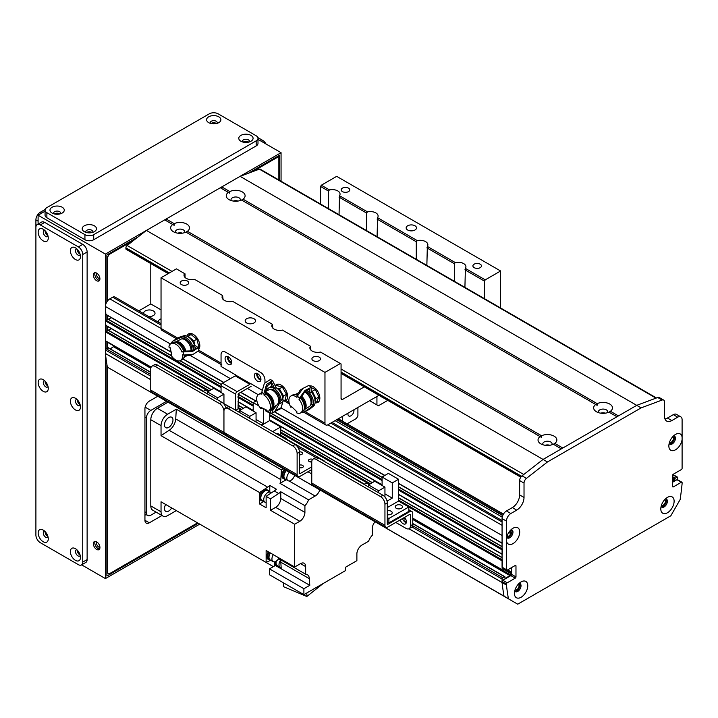 <?xml version="1.0" encoding="UTF-8"?>
<svg xmlns="http://www.w3.org/2000/svg" width="718" height="718" viewBox="0 0 718 718"><rect width="100%" height="100%" fill="white"/><g stroke="black" fill="none" stroke-linecap="round" stroke-linejoin="round"><path stroke-width="1.08" d="M335.082 420.64L502.232 517.139M108.346 347.97L106.156 348.733A1.032 0.601 120 0 0 105.42 349.998L105.429 353.534A289.785 167.312 120 0 0 107.368 367.14L514.806 602.492M114.207 346.13L110.285 348.885M111.039 328.53A4.452 2.567 -60 0 1 107.942 329.966L105.42 331.833L105.42 340.709A1.032 0.601 120 0 0 105.636 341.176L151.031 367.392M111.039 317.536A4.452 2.567 -60 0 1 107.942 318.98L105.42 320.847L105.86 325.326M161.038 323.674L114.808 296.983A4.137 2.387 120 0 0 112.744 297.189L109.818 298.876A6.211 3.581 120 0 0 105.42 306.478L105.86 314.34M517.965 584.596L519.051 585.224A3.357 1.939 -60 0 1 517.795 588.841A3.357 1.939 -60 0 1 515.03 589.936A3.357 1.939 -60 0 1 515.021 589.936M519.922 584.335L519.051 585.224M677.711 480.136L677.711 477.605A1.032 0.601 120 0 0 676.975 477.174L675.225 478.188L674.346 481.231L672.587 482.245L676.975 479.714A1.032 0.601 -60 0 1 677.496 479.66L681.885 482.2A1.032 0.601 120 0 0 681.364 482.245L673.322 486.894A1.032 0.601 -60 0 1 672.587 486.472L672.587 475.487A1.032 0.601 -60 0 1 673.322 474.221L681.364 469.572A1.032 0.601 120 0 0 682.1 468.307L682.1 439.443A9.415 5.439 -60 0 1 675.019 450.06A9.415 5.439 -60 0 1 668.853 445.95A9.415 5.439 -60 0 1 675.512 434.417A9.415 5.439 -60 0 1 682.1 437.172L682.1 439.443M504.996 578.493L504.871 576.689L502.806 577.739A1.032 0.601 120 0 0 502.07 579.004L502.07 581.535A1.032 0.601 -60 0 1 502.806 580.27L510.857 575.621A1.032 0.601 120 0 0 511.584 574.355L511.584 567.597L510.857 575.118L504.996 578.493L505.436 578.753M504.126 596.326L517.732 604.188L670.827 515.793L680.152 499.522A289.785 167.312 120 0 0 682.1 483.672L682.1 482.667A1.032 0.601 120 0 0 681.885 482.2M511.763 532.846L510.713 533.555A3.357 1.939 -60 0 1 506.98 536.274A3.357 1.939 -60 0 1 506.971 536.274M508.793 532.442L510.713 533.555M510.327 530.458A3.357 1.939 -60 0 1 510.336 530.467A3.357 1.939 -60 0 1 510.713 530.817L511.763 530.315M510.713 530.817L510.247 530.548M672.793 436.661A3.357 1.939 -60 0 1 672.802 436.67A3.357 1.939 -60 0 1 672.802 440.538A3.357 1.939 -60 0 1 669.445 442.476A3.357 1.939 -60 0 1 669.436 442.476M664.742 499.62A3.357 1.939 -60 0 1 664.751 499.62A3.357 1.939 -60 0 1 664.751 503.498A3.357 1.939 -60 0 1 661.395 505.436A3.357 1.939 -60 0 1 661.386 505.427M281.088 407.905L502.07 535.484L502.196 543.373M502.51 549.09L502.196 554.359M502.51 560.076L502.07 569.706A1.032 0.601 120 0 0 502.806 570.128L504.682 569.033M143.681 313.649A5.69 3.285 180 0 1 143.636 313.245A5.69 3.285 180 0 1 147.154 310.203A5.69 3.285 180 0 1 153.356 310.921A5.69 3.285 180 0 1 155.025 313.245A5.69 3.285 180 0 1 148.626 316.503M158.319 322.104A5.69 3.285 180 0 1 158.274 321.691A5.69 3.285 180 0 1 161.038 318.873M161.038 309.862L150.798 303.947L150.798 263.569M138.834 310.849L150.798 303.947M669.158 443.482A4.658 2.692 120 0 0 669.822 444.2A4.658 2.692 120 0 0 674.48 441.507A4.658 2.692 120 0 0 674.48 436.131A4.658 2.692 120 0 0 673.529 435.916M669.364 443.805A4.658 2.692 120 0 0 673.448 440.915A4.658 2.692 120 0 0 673.906 435.934M514.743 590.941A4.658 2.692 120 0 0 515.407 591.659A4.658 2.692 120 0 0 520.065 588.966A4.658 2.692 120 0 0 520.065 583.59A4.658 2.692 120 0 0 519.114 583.375M514.438 593.409A9.415 5.439 -60 0 1 521.097 581.876A9.415 5.439 -60 0 1 527.757 585.717A9.415 5.439 -60 0 1 521.097 597.259A9.415 5.439 -60 0 1 514.438 593.409M514.95 591.264A4.658 2.692 120 0 0 519.033 588.374A4.658 2.692 120 0 0 519.491 583.393M661.107 506.441A4.658 2.692 120 0 0 661.772 507.15A4.658 2.692 120 0 0 666.43 504.467A4.658 2.692 120 0 0 666.43 499.091A4.658 2.692 120 0 0 665.478 498.875M660.802 508.909A9.415 5.439 -60 0 1 667.462 497.377A9.415 5.439 -60 0 1 674.121 501.218A9.415 5.439 -60 0 1 667.462 512.751A9.415 5.439 -60 0 1 660.802 508.909M661.314 506.755A4.658 2.692 120 0 0 665.398 503.874A4.658 2.692 120 0 0 665.855 498.893M506.693 537.279A4.658 2.692 120 0 0 507.357 537.997A4.658 2.692 120 0 0 512.015 535.305A4.658 2.692 120 0 0 512.015 529.929A4.658 2.692 120 0 0 511.063 529.713M506.387 539.667L506.459 538.572A9.415 5.439 -60 0 1 513.047 528.215A9.415 5.439 -60 0 1 519.697 531.688A9.415 5.439 -60 0 1 513.702 543.176A9.415 5.439 -60 0 1 506.459 540.842L506.387 539.667M506.899 537.602A4.658 2.692 120 0 0 510.983 534.713A4.658 2.692 120 0 0 511.44 529.731M682.1 437.172L682.1 419.716A6.211 3.581 120 0 0 680.817 416.871A6.211 3.581 120 0 0 677.711 417.176L671.851 420.56A10.348 5.977 -60 0 1 666.681 421.071A10.348 5.977 -60 0 1 664.536 416.332L664.536 401.972A4.137 2.387 120 0 0 663.683 400.07A4.137 2.387 120 0 0 662.122 400.034L641.12 407.887L547.448 461.97L526.447 478.368A4.137 2.387 120 0 0 524.023 483.088L524.023 497.457A10.348 5.977 -60 0 1 516.709 510.13L510.857 513.514A6.211 3.581 120 0 0 506.459 521.115L506.459 538.572M506.459 540.842L506.459 569.706A1.032 0.601 120 0 0 506.675 570.182L502.286 567.651A1.032 0.601 -60 0 1 502.07 567.175L502.07 518.584A6.211 3.581 -60 0 1 506.459 510.974L512.32 507.599A10.348 5.977 120 0 0 519.635 494.926L519.635 480.557A4.137 2.387 -60 0 1 522.058 475.828L543.05 459.43L636.731 405.347L657.724 397.503A4.137 2.387 -60 0 1 659.286 397.539L663.683 400.07M506.675 570.182A1.032 0.601 120 0 0 507.195 570.128L515.246 565.479A1.032 0.601 -60 0 1 515.973 565.91L515.973 576.895A1.032 0.601 -60 0 1 515.246 578.161L507.195 582.81A1.032 0.601 120 0 0 506.459 584.075L506.459 585.071A289.785 167.312 120 0 0 508.407 598.677L508.515 598.866M664.976 418.962A10.348 5.977 120 0 0 667.462 418.029L673.322 414.645A6.211 3.581 -60 0 1 676.419 414.34L680.817 416.871M221.054 188.179L221.781 186.913L240.081 176.35L641.12 407.887M168.2 273.621L126.126 249.326A1.032 0.601 -60 0 1 125.91 248.859L125.91 247.845A2.073 1.194 -60 0 1 127.122 245.484L146.409 230.424L547.448 461.97M508.407 598.677L504.018 596.137A289.785 167.312 -60 0 1 502.07 582.54L506.459 585.071M301.775 467.777A2.549 1.472 0 0 0 299.783 467.777M299.469 465.165A2.549 1.472 180 0 1 302.036 465.147A2.549 1.472 180 0 1 303.328 466.422A2.549 1.472 180 0 1 302.036 467.705A2.549 1.472 180 0 1 299.469 467.678M311.765 461.809A2.549 1.472 0 0 0 310.032 461.862M311.765 461.916A2.549 1.472 180 0 1 309.234 461.548A2.549 1.472 180 0 1 308.48 460.507A2.549 1.472 180 0 1 309.952 459.179A2.549 1.472 180 0 1 312.662 459.385M301.048 454.682A2.549 1.472 0 0 0 299.469 454.602M299.46 451.9A2.549 1.472 180 0 1 302.592 453.327A2.549 1.472 180 0 1 299.469 454.754M307.959 471.744L311.765 473.943M150.762 390.116L223.944 432.371L223.944 411.243L223.944 432.371A4.137 2.387 120 0 0 224.797 434.264L151.615 392.01A4.137 2.387 120 0 1 150.762 390.116L150.762 368.989A6.211 3.581 60 0 1 152.045 366.153A6.211 3.581 60 0 1 155.151 366.458L219.555 403.642A6.211 3.581 60 0 1 223.944 411.243A6.211 3.581 60 0 1 225.228 408.398A6.211 3.581 60 0 1 228.333 408.713L292.738 445.887A6.211 3.581 60 0 1 297.126 453.498L297.126 474.625A4.137 2.387 120 0 0 297.979 476.519A4.137 2.387 120 0 0 300.052 476.312L311.765 469.554M228.333 408.713L230.675 407.357A6.211 3.581 -120 0 0 227.57 407.052L225.228 408.398M230.675 407.357L295.071 444.541L292.738 445.887M311.765 466.844L300.052 473.611A0.826 0.476 -60 0 1 299.469 473.27L299.469 452.143A6.211 3.581 -120 0 0 295.071 444.541M324.742 461.665A4.344 2.513 120 0 0 324.033 460.803A4.344 2.513 120 0 0 322.929 460.624M341.068 369.007L523.772 474.49L543.05 459.43L561.35 448.867L553.336 444.236A9.415 5.439 180 0 1 540.789 443.841A9.415 5.439 180 0 1 540.098 436.598L541.516 437.415L541.56 435.754A9.415 5.439 180 0 1 554.108 436.149A9.415 5.439 180 0 1 554.799 443.392L562.813 448.023L616.968 416.754L608.954 412.132A9.415 5.439 180 0 1 596.407 411.728A9.415 5.439 180 0 1 595.716 404.485L597.134 405.311L597.179 403.642A9.415 5.439 180 0 1 609.726 404.037A9.415 5.439 180 0 1 610.417 411.279L608.99 412.15M607.437 412.697A4.658 2.692 0 0 0 607.724 411.773A4.658 2.692 0 0 0 603.066 409.08A4.658 2.692 0 0 0 598.408 411.773A4.658 2.692 0 0 0 598.695 412.697M605.373 413.155A4.658 2.692 0 0 0 600.751 413.155M595.716 404.485L241.571 200.026A9.415 5.439 180 0 1 229.024 199.631A9.415 5.439 180 0 1 228.333 192.379L229.76 193.205L229.796 191.535A9.415 5.439 180 0 1 242.343 191.939A9.415 5.439 180 0 1 243.043 199.182L241.616 200.053M240.054 200.6A4.658 2.692 0 0 0 240.342 199.667A4.658 2.692 0 0 0 235.684 196.983A4.658 2.692 0 0 0 231.034 199.667A4.658 2.692 0 0 0 231.322 200.6M237.999 201.049A4.658 2.692 0 0 0 233.377 201.049M540.098 436.598L185.953 232.138A9.415 5.439 180 0 1 173.406 231.734A9.415 5.439 180 0 1 172.715 224.492L174.142 225.317L174.178 223.648A9.415 5.439 180 0 1 186.725 224.052A9.415 5.439 180 0 1 187.416 231.295L185.998 232.156M184.436 232.713A4.658 2.692 0 0 0 184.723 231.779A4.658 2.692 0 0 0 180.065 229.087A4.658 2.692 0 0 0 175.416 231.779A4.658 2.692 0 0 0 175.695 232.713M182.381 233.162A4.658 2.692 0 0 0 177.759 233.162M554.799 443.392L553.372 444.262M551.819 444.81A4.658 2.692 0 0 0 552.106 443.886A4.658 2.692 0 0 0 547.448 441.193A4.658 2.692 0 0 0 542.79 443.886A4.658 2.692 0 0 0 543.077 444.81M549.755 445.268A4.658 2.692 0 0 0 545.133 445.268M610.417 411.279L618.431 415.91L636.731 405.347L656.01 398.14L259.36 169.143A2.073 1.194 -60 0 1 260.14 169.161L656.467 397.969M221.781 186.913L229.796 191.535M243.043 199.182L597.179 403.642M165.436 220.291L166.163 219.017L220.318 187.757L228.333 192.379M187.416 231.295L541.56 435.754M146.409 230.424L164.7 219.87L172.715 224.492M240.081 176.35L259.36 169.143M166.163 219.017L174.178 223.648M221.907 364.995A4.137 2.387 -60 0 1 221.054 363.102L221.054 354.647A6.211 3.581 60 0 1 222.338 351.802A6.211 3.581 60 0 1 225.443 352.116L260.571 372.391A6.211 3.581 60 0 1 264.96 380.001L264.96 382.407L264.96 380.001A6.211 3.581 -120 0 0 260.571 372.391L225.443 352.116A6.211 3.581 -120 0 0 222.338 351.802A6.211 3.581 -120 0 0 221.054 354.647L221.054 366.476L235.684 374.931L235.253 375.855L222.517 383.206A2.073 1.194 120 0 0 221.054 385.745L221.054 392.504M227.525 356.397A4.658 2.692 -120 0 0 230.711 363.012A4.658 2.692 -120 0 0 231.555 363.371M256.802 373.297A4.658 2.692 -120 0 0 259.988 379.912A4.658 2.692 -120 0 0 260.822 380.271M228.369 364.367A4.658 2.692 60 0 1 225.326 360.265A4.658 2.692 60 0 1 226.044 356.532A4.658 2.692 60 0 1 230.702 359.215A4.658 2.692 60 0 1 230.702 364.6A4.658 2.692 60 0 1 228.369 364.367M257.645 381.267A4.658 2.692 60 0 1 254.603 377.165A4.658 2.692 60 0 1 255.312 373.432A4.658 2.692 60 0 1 259.97 376.115A4.658 2.692 60 0 1 259.97 381.5A4.658 2.692 60 0 1 257.645 381.267M235.684 410.247L235.684 394.191A2.073 1.194 -60 0 1 237.155 391.66L249.882 384.309L250.322 383.376L261.98 390.107M251.201 386.248L238.466 393.608L238.026 409.072L235.836 410.337M265.489 391.525L266.674 390.843M223.944 403.642L229.554 406.873M188.098 336.239L191.06 334.534L196.876 339.165L193.914 340.879L188.098 336.239L187.676 336.554M196.876 339.165L198.814 346.74L198.069 347.171M194.865 345.502L193.914 340.879M198.814 346.74L198.141 347.279M191.356 339.12A7.288 4.209 60 0 1 194.497 344.066M189.444 337.774A7.288 4.209 60 0 1 190.252 338.241M187.362 355.392L188.304 355.051M194.381 345.053A10.285 5.941 -120 0 0 185.621 335.782L183.862 336.796A10.285 5.941 60 0 1 193.393 350.438M191.859 354.557A10.285 5.941 60 0 1 191.266 354.988A10.285 5.941 60 0 1 188.385 355.365M183.153 352.233L183.835 355.033L182.525 354.773A9.729 5.618 60 0 1 180.595 360.508A9.729 5.618 60 0 1 170.794 354.764L171.871 354.979L169.995 347.27L168.918 347.054A9.729 5.618 60 0 1 170.866 343.653A9.729 5.618 60 0 1 181.842 351.973L192.559 351.443L198.294 347.665L194.345 345.044L192.873 345.896L193.555 348.697L195.502 349.531M181.25 339.04L184.23 338.322L183.862 336.796L181.726 337.182L184.221 335.638A10.348 5.977 -120 0 1 185.603 335.719L183.862 336.796M191.006 351.003A8.607 4.972 -120 0 0 187.99 342.423A8.607 4.972 -120 0 0 181.349 339.013A8.589 4.963 -120 0 0 181.313 339.022M176.206 341.687L181.053 339.111A8.607 4.972 -120 0 1 181.349 339.013L182.668 338.654A8.257 4.766 60 0 1 189.31 342.28A8.257 4.766 60 0 1 191.823 350.842M169.924 344.505L169.96 345.062L169.924 344.505M170.821 343.689L172.508 341.283L178.432 337.586A4.658 2.684 60 0 1 178.773 337.424L173.056 340.987L181.726 337.182M178.773 337.424L184.221 335.638M181.842 351.973L183.252 351.156L191.562 350.896L196.301 348.158L192.873 345.896M183.835 355.033L193.241 354.252L198.985 350.465L198.294 347.665M170.794 354.764L171.656 354.118M170.866 343.653L172.625 342.639A9.729 5.618 60 0 1 183.7 351.255M184.364 355.087A9.729 5.618 60 0 1 182.354 359.494L180.595 360.508M174.268 342.19A9.316 5.376 60 0 1 184.858 351.407M185.19 355.132A9.316 5.376 60 0 1 183.566 358.3M175.605 341.894A8.903 5.143 60 0 1 185.935 351.461M185.899 355.15A8.903 5.143 60 0 1 184.49 357.286M275.766 386.078L276.627 385.575L282.327 387.074L286.536 394.308L285.028 400.043L282.928 401.254M282.327 387.074L279.374 388.779L276.852 388.294M286.536 394.308L283.574 396.013L279.374 388.779M282.757 398.454L283.574 396.013M277.265 388.474A7.288 4.209 60 0 1 280.864 391.831M281.662 393.204A7.288 4.209 60 0 1 282.802 398.068M280.262 408.901L272.122 412.859L273.002 409.79L278.602 402.843L279.993 399.666L281.187 400.24L282.946 399.226A10.285 5.941 -120 0 0 276.134 387.639M273.513 412.491L275.138 410.911L281.151 407.707A4.658 2.684 60 0 1 280.271 408.901M266.836 390.879A10.285 5.941 60 0 1 268.801 387.882A10.285 5.941 60 0 1 276.43 390.332A10.285 5.941 60 0 1 281.187 400.24L275.138 410.911M272.221 386.392A10.285 5.941 -120 0 0 270.551 386.867L268.801 387.882M270.48 382.308L272.481 387.487L274.662 388.528L276.143 387.675L272.517 380.612L270.327 379.571L264.35 383.385L261.747 392.45L263.937 393.491L266.54 384.426L272.517 380.612M278.602 402.843A8.607 4.972 -120 0 0 276.277 393.742A8.607 4.972 -120 0 0 269.169 389.712L270.489 389.362A8.257 4.766 60 0 1 276.654 392.387A8.257 4.766 60 0 1 279.778 400.348M281.187 400.24L282.946 399.226M279.571 403.848L282.739 402.134A10.348 5.977 -120 0 0 282.991 399.244M266.306 410.956L265.525 410.427A9.235 5.331 -120 0 0 270.48 412.787L271.26 413.317L270.48 412.787L270.354 411.019A16.559 9.558 -120 0 1 269.268 410.714M265.463 409.547L265.525 410.427M270.857 409.664A15.527 8.966 -120 0 0 271.018 409.7A907.139 567.31 -64.5 0 1 270.354 411.019M271.314 409.116A15.527 8.966 -120 0 0 271.826 409.233L271.907 410.418L273.002 409.79M271.826 409.233L271.018 409.7M272.122 412.859L271.26 413.317M282.739 402.134L281.151 407.707M263.937 393.491L264.053 395.151L265.463 394.335L267.204 385.898L271.601 382.452L274.662 388.528M269.169 389.712A8.607 4.972 -120 0 0 268.55 389.964L265.481 391.597M262.51 408.138L261.083 408.775A9.729 5.618 60 0 1 258.686 394.361A9.729 5.618 60 0 1 261.864 394.11L261.747 392.45M261.083 408.775L260.984 407.411L266.997 410.274L267.096 411.638A9.729 5.618 60 0 0 268.415 411.208A9.729 5.618 60 0 0 269.995 403.74A9.729 5.618 60 0 0 264.053 395.151M258.686 394.361L260.446 393.347A9.729 5.618 60 0 1 261.783 392.917M265.418 393.895A9.729 5.618 60 0 1 271.682 402.475A9.729 5.618 60 0 1 270.174 410.193L268.415 411.208M265.391 392.961A9.316 5.376 60 0 1 272.248 400.761A9.316 5.376 60 0 1 271.386 409M265.418 392.333A8.903 5.143 60 0 1 272.849 399.325A8.903 5.143 60 0 1 272.31 407.986M271.871 409.924A11.129 6.426 -120 0 0 271.942 409.933L271.844 408.596M271.942 409.933L274.806 407.088M311.28 387.612L315.301 389.506L318.891 397L316.62 401.999L315.085 402.888M315.301 389.506L312.339 391.211L311.477 390.942M318.891 397L315.929 398.714L312.339 391.211M314.807 400.85L315.929 398.714M311.37 391.507A7.288 4.209 60 0 1 313.586 394.37M314.269 395.797A7.288 4.209 60 0 1 315.005 399.755M304.988 409.269L309.575 406.406A8.607 4.972 -120 0 0 309.88 406.146A8.589 4.963 -120 0 0 309.889 406.155M300.519 412.859L303.804 412.32L309.772 409.134A4.658 2.684 60 0 1 309.521 409.296A4.658 2.684 60 0 1 309.252 409.404M309.521 409.296L303.391 412.572L310.356 407.806L313.012 405.194L311.881 404.081L309.754 406.262M296.22 394.074L299.72 392.199L299.271 391.759A10.285 5.941 60 0 1 301.004 389.569A10.285 5.941 60 0 1 302.215 389.138M306.308 390.17A10.285 5.941 60 0 1 313.012 405.194L314.771 404.18A10.285 5.941 -120 0 0 311.271 391.974L309.79 392.854L307.717 390.825L308.004 388.905M302.781 388.537A10.285 5.941 -120 0 0 302.754 388.555L301.004 389.569M305.186 391.274A8.257 4.766 60 0 1 311.118 397.817A8.257 4.766 60 0 1 310.849 405.176L309.88 406.146A8.607 4.972 -120 0 0 310.311 398.867A8.607 4.972 -120 0 0 304.603 391.92M313.012 405.194L314.771 404.18M299.271 391.759L298.634 392.782M310.356 407.806L313.515 406.119A10.348 5.977 -120 0 0 314.816 404.225M313.515 406.119L309.772 409.134M291.858 406.837L290.871 407.268A9.729 5.618 60 0 1 290.889 396.049A9.729 5.618 60 0 1 296.938 397.332L297.387 396.094L299.469 398.122L299.011 399.361L300.42 398.553L304.908 391.57L309.655 388.86L309.79 392.854M299.469 398.122L304.962 390.457L311.091 387.388L311.271 392.001M297.387 396.094L302.888 388.429L309.018 385.36L311.091 387.388M290.871 407.268L291.248 406.244L296.947 411.818L296.57 412.832A9.729 5.618 60 0 0 300.618 412.895A9.729 5.618 60 0 0 299.011 399.361M290.889 396.049L292.639 395.035A9.729 5.618 60 0 1 297.629 395.591M300.573 398.113A9.729 5.618 60 0 1 302.368 411.881L300.618 412.895M294.281 394.586A9.316 5.376 60 0 1 298.024 394.837M301.039 397.045A9.316 5.376 60 0 1 303.579 410.687M295.619 394.281A8.903 5.143 60 0 1 298.401 394.2M301.551 396.094A8.903 5.143 60 0 1 304.513 409.682M364.331 386.849L342.531 399.432A2.073 1.194 -60 0 1 341.499 399.54A2.073 1.194 -60 0 1 341.068 398.589L341.068 363.945L340.341 363.523L324.967 372.391L324.967 423.099A4.137 2.387 120 0 0 325.828 424.993A4.137 2.387 120 0 0 327.902 424.787L378.96 395.304M318.882 401.568A9.316 5.376 60 0 1 316.97 401.371M309.602 385.925A9.316 5.376 60 0 1 318.352 392.477A9.316 5.376 60 0 1 317.921 402.43A9.316 5.376 60 0 1 315.283 402.771M276.933 385.629A9.316 5.376 60 0 1 277.633 384.202M286.688 399.881A9.316 5.376 60 0 1 285.127 399.782M275.55 385.324A9.316 5.376 60 0 1 276.403 384.606A9.316 5.376 60 0 1 285.584 389.757A9.316 5.376 60 0 1 285.97 400.581L283.843 400.725L289.435 403.983M188.933 335.764A9.316 5.376 60 0 1 189.812 333.502M186.922 336.195A9.316 5.376 60 0 1 188.583 333.906A9.316 5.376 60 0 1 197.423 338.51A9.316 5.376 60 0 1 198.715 349.37M265.705 390.269A4.137 2.387 120 0 0 265.822 390.341L266.791 390.906M176.511 338.788L161.9 330.343A4.137 2.387 -60 0 1 161.038 328.449L161.038 277.749L324.967 372.391M500.608 307.995L500.608 270.991L336.679 176.35L321.314 185.217L329.454 189.92A7.763 4.479 180 0 1 340.054 194.093A7.763 4.479 180 0 1 339.515 195.727L339.04 214.709M228.539 356.864A3.357 1.939 -120 0 0 229.033 360.176A3.357 1.939 -120 0 0 231.663 362.267M257.807 373.764A3.357 1.939 -120 0 0 258.309 377.076A3.357 1.939 -120 0 0 260.93 379.167M161.038 277.749L176.413 268.873L185.029 273.854L185.029 277.426M320.578 204.056L320.578 186.483L321.314 185.217M407.662 230.002A5.179 2.989 180 0 1 406.155 227.893A5.179 2.989 180 0 1 411.324 224.905A5.179 2.989 180 0 1 416.503 227.893A5.179 2.989 180 0 1 413.308 230.657A5.179 2.989 180 0 1 407.662 230.002M246.669 322.956A5.179 2.989 180 0 1 245.152 320.847A5.179 2.989 180 0 1 250.322 317.859A5.179 2.989 180 0 1 255.5 320.847A5.179 2.989 180 0 1 252.305 323.603A5.179 2.989 180 0 1 246.669 322.956M474.167 267.661A4.281 2.468 180 0 1 472.911 265.92A4.281 2.468 180 0 1 477.192 263.452A4.281 2.468 180 0 1 481.464 265.92A4.281 2.468 180 0 1 478.825 268.2A4.281 2.468 180 0 1 474.167 267.661M181.439 284.57A4.281 2.468 180 0 1 180.182 282.82A4.281 2.468 180 0 1 184.463 280.352A4.281 2.468 180 0 1 188.735 282.82A4.281 2.468 180 0 1 186.097 285.1A4.281 2.468 180 0 1 181.439 284.57M313.165 360.615A4.281 2.468 180 0 1 311.908 358.874A4.281 2.468 180 0 1 316.189 356.406A4.281 2.468 180 0 1 320.47 358.874A4.281 2.468 180 0 1 317.823 361.154A4.281 2.468 180 0 1 313.165 360.615M342.432 191.616A4.281 2.468 180 0 1 341.185 189.866A4.281 2.468 180 0 1 345.466 187.398A4.281 2.468 180 0 1 349.738 189.866A4.281 2.468 180 0 1 347.099 192.146A4.281 2.468 180 0 1 342.432 191.616M454.332 281.276L454.332 263.712L455.329 262.591A7.763 4.479 180 0 1 465.928 266.764A7.763 4.479 180 0 1 465.39 268.397L464.914 287.379M340.341 363.523L320.488 352.062A7.763 4.479 180 0 1 312.159 351.057A7.763 4.479 180 0 1 309.889 347.889A7.763 4.479 180 0 1 310.427 346.247L282.434 330.092A7.763 4.479 180 0 1 274.105 329.086A7.763 4.479 180 0 1 271.835 325.918A7.763 4.479 180 0 1 272.373 324.276L272.84 328.126M366.521 230.577L366.521 213.013L367.508 211.891A7.763 4.479 180 0 1 378.108 216.064A7.763 4.479 180 0 1 377.569 217.698L377.094 236.68M272.373 324.276L232.668 301.354A7.763 4.479 180 0 1 224.348 300.357A7.763 4.479 180 0 1 222.068 297.189A7.763 4.479 180 0 1 222.607 295.547L194.614 279.383A7.763 4.479 180 0 1 186.294 278.387A7.763 4.479 180 0 1 184.014 275.218A7.763 4.479 180 0 1 184.553 273.576M222.607 295.547L223.083 299.397M328.458 208.606L328.458 191.042L329.454 189.92M310.427 346.247L310.894 350.097M416.278 259.306L416.278 241.742L417.275 240.62A7.763 4.479 180 0 1 427.865 244.793A7.763 4.479 180 0 1 427.336 246.427L426.86 265.418M320.578 186.483L328.458 191.042M426.86 247.845L454.332 263.712M339.04 197.145L366.521 213.013M377.094 219.116L416.278 241.742M427.336 246.427L455.329 262.591M339.515 195.727L367.508 211.891M377.569 217.698L417.275 240.62M382.164 397.153A4.281 2.468 -60 0 1 381.743 396.991A4.281 2.468 -60 0 1 381.393 396.704M353.893 409.781A4.281 2.468 -60 0 1 352.43 414.492A4.281 2.468 -60 0 1 348.813 416A4.281 2.468 -60 0 1 347.925 414.044A4.281 2.468 -60 0 1 348.006 413.173M357.905 407.465L357.905 415.91L356.442 418.45L347.108 423.835M387.747 400.375L378.395 405.769L376.932 404.925L376.932 396.48M342.531 421.197L342.531 416.332M500.608 270.991L485.242 279.858L484.506 281.133L484.506 298.697M369.608 400.707L376.932 404.925M465.39 268.397L485.242 279.858M464.914 269.815L484.506 281.133M249.774 416.359L256.066 412.724L245.897 406.846L239.606 410.481L249.774 416.359L249.774 418.388M239.606 410.481L239.606 412.509M269.681 413.209L269.681 420.577L280.729 426.959L272.678 431.608M280.729 435.225L280.729 426.959M261.63 425.227L269.681 420.577M286.078 439.344L286.527 438.572L277.453 433.331L276.565 433.851M286.527 438.572L285.638 439.084M263.389 408.56L263.389 423.71L261.19 424.975M256.066 422.013L256.066 412.724M253.212 411.073L253.212 402.627L256.82 400.545M258.857 405.885L253.212 402.627M263.389 423.71L256.066 419.483M166.459 401.38L150.798 410.418L145.135 407.151M144.937 513.926L147.693 515.515A6.211 3.581 -60 0 0 150.798 515.21L156.12 512.131M144.937 417.185L146.409 418.029A6.211 3.581 -60 0 1 150.798 410.418M146.409 418.029L146.409 512.67L144.937 511.826M147.693 515.515A6.211 3.581 -60 0 1 146.409 512.67M283.26 468.809L281.411 469.877L176.323 409.206L167.626 414.223L157.386 408.309A9.316 5.376 120 0 0 150.798 419.716L150.798 505.912A9.316 5.376 120 0 0 152.728 510.175L162.968 516.089A9.316 5.376 -60 0 1 161.038 511.826L161.038 501.783L266.136 562.463L266.136 550.526L294.676 567.005L300.528 563.63L305.653 566.583A7.243 4.182 120 0 0 304.154 563.271A7.243 4.182 120 0 0 300.528 563.63M157.386 408.309L167.922 402.224M176.323 409.206A786.569 454.126 120 0 0 175.739 418.935A9.935 5.735 -60 0 1 169.179 430.297A786.569 454.126 120 0 0 161.038 435.673L259.548 492.539L259.548 496.676A6.103 3.527 -60 0 1 262.474 491.013A6.103 3.527 -60 0 1 266.863 489.685L267.886 490.277A6.103 3.527 -60 0 1 268.783 491.274M263.093 501.137A6.103 3.527 -60 0 1 261.783 500.859L260.76 500.266A6.103 3.527 -60 0 1 259.548 498.202L259.548 503.964L263.775 501.523M259.548 492.539A786.569 454.126 -60 0 1 267.679 487.172A9.935 5.735 120 0 0 269.788 485.413L269.788 491.857M277.588 566.735L278.378 566.278A6.103 3.527 -60 0 1 277.04 565.981L276.017 565.389A6.103 3.527 -60 0 1 274.752 562.598A6.103 3.527 -60 0 1 274.797 561.799M274.716 565.856A786.569 454.126 -60 0 1 274.447 561.862M275.649 507.348L299.792 521.286A7.243 4.182 120 0 0 304.917 512.419L280.765 498.471A7.243 4.182 -60 0 1 275.649 507.348L270.524 510.301L294.676 524.248L294.676 567.005M299.792 521.286L294.676 524.248M305.653 566.583L305.653 574.203L278.629 558.604M303.894 588.724L303.894 594.639L269.501 574.777L269.501 568.862L303.894 588.724L309.781 585.323A786.569 454.126 -60 0 1 309.368 578.699A9.935 5.735 120 0 0 307.331 574.669A9.935 5.735 120 0 0 305.653 574.203M303.894 594.639L345.466 570.639L345.466 567.265L356.882 560.668L356.882 553.91A7.243 4.182 120 0 1 361.998 545.034L368.594 541.228A9.935 5.735 120 0 1 372.247 535.368L372.247 528.645A7.243 4.182 120 0 1 375.011 521.789M289.067 480.952L315.166 496.021A7.243 4.182 120 0 0 319.806 489.918M315.166 496.021L308.569 499.836A9.935 5.735 120 0 1 304.917 505.696L304.917 512.419M161.038 435.673L161.038 425.63A9.316 5.376 -60 0 1 167.626 414.223M270.524 510.301L270.524 498.884L266.136 496.344L266.136 507.77L259.548 503.964M259.548 496.676A6.103 3.527 120 0 0 259.548 498.202M261.783 500.859A6.103 3.527 -60 0 1 261.783 493.805A6.103 3.527 -60 0 1 267.886 490.277M270.614 492.324L267.679 490.636A5.69 3.285 120 0 0 263.3 492.162A5.69 3.285 120 0 0 260.814 497.888A5.69 3.285 120 0 0 261.989 500.5L264.915 502.187A5.69 3.285 -60 0 1 263.739 499.584A5.69 3.285 -60 0 1 266.225 493.849A5.69 3.285 -60 0 1 270.614 492.324A5.69 3.285 -60 0 1 271.26 492.943M266.136 502.447A5.69 3.285 -60 0 1 264.915 502.187M269.788 485.413L276.376 489.218A9.935 5.735 -60 0 1 274.267 490.968A786.569 454.126 120 0 0 266.136 496.344M308.569 499.836L280.02 483.358A9.935 5.735 120 0 0 280.828 479.615A786.569 454.126 -60 0 1 281.411 469.877M270.524 498.884A786.569 454.126 -60 0 1 278.665 493.508A9.935 5.735 120 0 0 280.765 491.749L304.917 505.696M280.02 483.358L286.338 479.714M284.436 479.094A6.211 3.581 -60 0 1 283.816 478.852L283.08 478.43A6.211 3.581 -60 0 1 281.797 475.585A6.211 3.581 -60 0 1 284.391 469.464M283.816 478.852A6.211 3.581 -60 0 1 282.533 476.016A6.211 3.581 -60 0 1 285.118 469.886M285.181 469.922A6.103 3.527 120 0 0 282.605 475.971A6.103 3.527 120 0 0 283.87 478.762L284.893 479.355A6.103 3.527 -60 0 1 283.628 476.564A6.103 3.527 -60 0 1 286.204 470.514M286.204 479.633A6.103 3.527 -60 0 1 284.893 479.355M286.428 470.64A5.69 3.285 120 0 0 283.924 476.393A5.69 3.285 120 0 0 285.1 478.996L288.026 480.692A5.69 3.285 -60 0 1 286.85 478.08A5.69 3.285 -60 0 1 289.354 472.336M294.604 475.361A5.69 3.285 -60 0 1 288.026 480.692M172.975 420.012A6.004 3.464 120 0 0 171.728 417.266A6.004 3.464 120 0 0 165.723 420.73A6.004 3.464 120 0 0 165.723 427.659A6.004 3.464 120 0 0 170.354 426.052A6.004 3.464 120 0 0 172.975 420.012M280.765 498.471L280.765 491.749M278.413 558.936L280.361 560.067A9.935 5.735 -60 0 1 280.828 562.221A786.569 454.126 120 0 0 281.241 568.844L275.389 565.461L269.501 568.862M270.282 560.426A786.569 454.126 -60 0 1 266.136 562.463M269.51 560.013A6.211 3.581 -60 0 1 268.9 559.78L268.164 559.358A6.211 3.581 -60 0 1 266.881 556.513A6.211 3.581 -60 0 1 268.379 551.828M268.9 559.78A6.211 3.581 -60 0 1 267.608 556.935A6.211 3.581 -60 0 1 269.115 552.25M269.169 552.277A6.103 3.527 120 0 0 267.688 556.89A6.103 3.527 120 0 0 268.954 559.69L269.977 560.282A6.103 3.527 -60 0 1 268.711 557.482A6.103 3.527 -60 0 1 270.192 552.869M271.287 560.561A6.103 3.527 -60 0 1 269.977 560.282M270.399 552.995A5.69 3.285 120 0 0 268.999 557.312A5.69 3.285 120 0 0 270.183 559.923L273.109 561.611A5.69 3.285 -60 0 1 271.934 559.008A5.69 3.285 -60 0 1 273.325 554.682M279.006 557.958A5.69 3.285 -60 0 1 273.109 561.611M273.361 566.637L176.323 510.606L167.626 515.632A9.316 5.376 -60 0 1 162.968 516.089M165.678 504.467A6.004 3.464 120 0 0 165.723 511.315A6.004 3.464 120 0 0 171.683 507.931M277.04 565.981A6.103 3.527 -60 0 1 275.775 563.19A6.103 3.527 -60 0 1 276.053 561.27M276.376 561.063A5.69 3.285 120 0 0 276.062 563.02A5.69 3.285 120 0 0 277.247 565.622L280.173 567.319A5.69 3.285 -60 0 1 278.997 564.707A5.69 3.285 -60 0 1 280.451 560.291M281.16 567.579A5.69 3.285 -60 0 1 280.173 567.319M309.781 585.323L281.241 568.844M283.395 582.801L283.395 586.651L306.837 596.487L306.837 592.942M306.837 596.487L323.172 583.51M155.151 366.458L157.493 365.103A6.211 3.581 -120 0 0 154.388 364.798L152.045 366.153M157.493 365.103L221.889 402.286L219.555 403.642M226.008 407.95A6.211 3.581 -120 0 0 221.889 402.286M297.126 474.625L223.944 432.371A4.137 2.387 120 0 0 224.797 434.264A4.137 2.387 120 0 0 226.87 434.058M203.481 391.202L177.669 376.295A4.344 2.513 120 0 0 176.565 376.115M238.358 411.791A3.626 2.091 180 0 1 239.606 412.033M240.629 409.888L238.026 408.389M223.944 404.054L223.944 394.173L213.767 388.303L207.475 391.938L217.653 397.808L217.653 399.836M207.475 391.938L207.475 393.967M221.476 384.301L222.185 383.439M203.086 391.427L205.438 390.071L208.076 391.588M221.09 385.351L221.09 384.076M217.653 397.808L223.944 394.173M409.125 528.672L411.468 527.317A6.211 3.581 -120 0 0 412.751 524.481L412.751 513.496A4.344 2.513 120 0 0 411.854 511.503A4.344 2.513 120 0 0 409.682 511.719L387.873 524.311A0.826 0.476 -60 0 1 387.289 523.969L387.289 502.842A6.211 3.581 -120 0 0 382.891 495.24L380.549 496.596A6.211 3.581 60 0 1 384.947 504.198L384.947 525.325A4.137 2.387 120 0 0 385.799 527.218A4.137 2.387 120 0 0 387.873 527.012L409.682 514.42A1.032 0.601 -60 0 1 410.409 514.842L410.409 525.827A6.211 3.581 60 0 1 409.125 528.672A6.211 3.581 60 0 1 406.02 528.367L395.771 522.453M402.493 518.575A4.658 2.692 -120 0 0 406.28 522.722M385.799 527.218L312.617 484.964A4.137 2.387 120 0 1 311.765 483.07L311.765 461.943A6.211 3.581 60 0 1 313.048 459.107A6.211 3.581 60 0 1 316.153 459.412L380.549 496.596M316.153 459.412L318.496 458.057A6.211 3.581 -120 0 0 315.39 457.752L313.048 459.107M318.496 458.057L382.891 495.24M404.575 517.373A4.658 2.692 60 0 1 405.419 523.952A4.658 2.692 60 0 1 400.15 519.922M364.484 484.156L338.672 469.249A4.344 2.513 120 0 0 337.568 469.069M387.289 510.785A3.626 2.091 180 0 1 392.225 512.733A3.626 2.091 180 0 1 387.289 514.68M396.282 508.299A3.626 2.091 180 0 1 395.223 506.818A3.626 2.091 180 0 1 398.849 504.727A3.626 2.091 180 0 1 402.466 506.818A3.626 2.091 180 0 1 400.231 508.748A3.626 2.091 180 0 1 396.282 508.299M502.07 560.839L398.553 501.074L387.289 507.581M388.896 518.477L408.802 506.989L408.802 511.378L388.896 522.875L388.896 518.477L387.289 517.552M398.553 479.265L388.384 473.395L382.093 477.03L392.261 482.9L398.553 479.265L398.553 501.074M384.947 497.009L384.947 487.127L374.769 481.257L368.478 484.892L378.646 490.762L378.646 492.79M368.478 484.892L368.478 486.912M387.289 521.941L388.896 522.875M364.089 484.381L366.44 483.017L369.079 484.542M382.093 485.476L382.093 477.03M392.261 482.9L392.261 498.112L387.065 501.119M378.646 490.762L384.947 487.127M384.947 493.885L392.261 498.112M96.643 280.711A4.658 2.692 60 0 1 93.6 276.601A4.658 2.692 60 0 1 94.309 272.876A4.658 2.692 60 0 1 98.967 275.559A4.658 2.692 60 0 1 98.967 280.935A4.658 2.692 60 0 1 96.643 280.711M95.162 272.652A4.658 2.692 -120 0 0 98.106 279.858A4.658 2.692 -120 0 0 99.587 280.307M96.643 549.432A4.658 2.692 60 0 1 93.6 545.33A4.658 2.692 60 0 1 94.309 541.596A4.658 2.692 60 0 1 98.967 544.28A4.658 2.692 60 0 1 98.967 549.665A4.658 2.692 60 0 1 96.643 549.432M95.162 541.372A4.658 2.692 -120 0 0 98.106 548.588A4.658 2.692 -120 0 0 99.587 549.037M47.55 535.422A2.549 1.472 60 0 1 45.808 532.406M79.752 253.176A2.549 1.472 60 0 1 78.011 250.16M47.55 385.001A2.549 1.472 60 0 1 45.808 381.985M79.752 403.597A2.549 1.472 60 0 1 78.011 400.572M47.55 234.589A2.549 1.472 60 0 1 45.808 231.573M79.752 554.009A2.549 1.472 60 0 1 78.011 550.993M87.578 232.74A2.549 1.472 180 0 1 91.06 232.74M211.989 123.729A2.549 1.472 180 0 1 215.472 123.729M55.385 214.143A2.549 1.472 180 0 1 58.867 214.143M244.192 142.317A2.549 1.472 180 0 1 247.674 142.317M106.883 301.856L106.883 254.935L138.107 236.913M248.383 173.244L279.598 155.223L279.598 180.389M198.276 523.287L106.883 576.051L106.883 364.286M106.883 348.311L106.883 341.903M106.883 330.477L106.883 326.125M106.883 319.492L106.883 315.139M38.099 224.106L38.099 215.221L45.054 211.2M281.061 181.232L281.061 152.683L105.42 254.091L38.099 215.221M281.061 152.683L257.995 139.373M81.628 564.851L105.42 578.582L199.739 524.131M105.42 254.091L105.42 578.582M41.752 213.102L40.289 212.259A6.211 3.581 120 0 0 35.9 219.87L38.099 221.135M40.289 212.259L45.18 209.441M78.343 246.902A6.211 3.581 60 0 1 82.741 254.513L87.129 251.973A6.211 3.581 -120 0 0 82.741 244.371L78.343 246.902L40.289 224.931A6.211 3.581 60 0 0 37.183 224.626A6.211 3.581 60 0 0 35.9 227.471L35.9 219.87M75.417 548.669L75.417 548.669A7.144 4.12 60 0 1 80.47 557.419A7.144 4.12 60 0 1 75.417 560.336A7.144 4.12 60 0 1 70.373 551.586A7.144 4.12 60 0 1 75.417 548.669M76.934 549.808A3.518 2.028 -120 0 0 76.225 549.979A3.518 2.028 -120 0 0 76.225 554.036A3.518 2.028 -120 0 0 79.743 556.073A3.518 2.028 -120 0 0 80.237 555.535M77.338 550.212A3.518 2.028 -120 0 0 80.093 554.978M43.215 379.66L43.215 379.66A7.144 4.12 60 0 1 48.268 388.411A7.144 4.12 60 0 1 43.215 391.328A7.144 4.12 60 0 1 38.171 382.577A7.144 4.12 60 0 1 43.215 379.66M44.731 380.8A3.518 2.028 -120 0 0 44.022 380.971A3.518 2.028 -120 0 0 44.022 385.027A3.518 2.028 -120 0 0 47.541 387.065A3.518 2.028 -120 0 0 48.034 386.526M45.135 381.204A3.518 2.028 -120 0 0 47.891 385.979M75.417 247.836L75.417 247.836A7.144 4.12 60 0 1 80.47 256.586A7.144 4.12 60 0 1 75.417 259.494A7.144 4.12 60 0 1 70.373 250.753A7.144 4.12 60 0 1 75.417 247.836M76.934 248.975A3.518 2.028 -120 0 0 76.225 249.137A3.518 2.028 -120 0 0 76.225 253.203A3.518 2.028 -120 0 0 79.743 255.231A3.518 2.028 -120 0 0 80.237 254.702M77.338 249.379A3.518 2.028 -120 0 0 80.093 254.145M43.215 229.248L43.215 229.248A7.144 4.12 60 0 1 48.268 237.99A7.144 4.12 60 0 1 43.215 240.907A7.144 4.12 60 0 1 38.171 232.156A7.144 4.12 60 0 1 43.215 229.248M44.731 230.388A3.518 2.028 -120 0 0 44.022 230.55A3.518 2.028 -120 0 0 44.022 234.615A3.518 2.028 -120 0 0 47.541 236.644A3.518 2.028 -120 0 0 48.034 236.114M45.135 230.792A3.518 2.028 -120 0 0 47.891 235.558M75.417 398.257L75.417 398.257A7.144 4.12 60 0 1 80.47 406.998A7.144 4.12 60 0 1 75.417 409.915A7.144 4.12 60 0 1 70.373 401.165A7.144 4.12 60 0 1 75.417 398.257M76.934 399.396A3.518 2.028 -120 0 0 76.225 399.558A3.518 2.028 -120 0 0 76.225 403.624A3.518 2.028 -120 0 0 79.743 405.652A3.518 2.028 -120 0 0 80.237 405.123M77.338 399.8A3.518 2.028 -120 0 0 80.093 404.566M43.215 530.081L43.215 530.081A7.144 4.12 60 0 1 48.268 538.823A7.144 4.12 60 0 1 43.215 541.74A7.144 4.12 60 0 1 38.171 532.998A7.144 4.12 60 0 1 43.215 530.081M44.731 531.221A3.518 2.028 -120 0 0 44.022 531.383A3.518 2.028 -120 0 0 44.022 535.448A3.518 2.028 -120 0 0 47.541 537.477A3.518 2.028 -120 0 0 48.034 536.947M45.135 531.625A3.518 2.028 -120 0 0 47.891 536.391M35.9 227.471L35.9 535.063A6.211 3.581 60 0 0 40.289 542.673L78.343 564.644A6.211 3.581 60 0 0 81.448 564.949A6.211 3.581 60 0 0 82.741 562.104L82.741 254.513M40.289 224.931L44.678 222.4L82.741 244.371M44.678 222.4A6.211 3.581 -120 0 0 41.581 222.095L37.183 224.626M81.448 564.949L85.846 562.418A6.211 3.581 -120 0 0 87.129 559.573L82.741 562.104M87.129 251.973L87.129 559.573M92.631 232.39A3.518 2.028 0 0 0 92.846 231.699A3.518 2.028 0 0 0 91.814 230.263A3.518 2.028 0 0 0 87.973 229.823A3.518 2.028 0 0 0 85.801 231.699A3.518 2.028 0 0 0 86.016 232.39M94.372 225.82A7.144 4.12 180 0 1 94.372 231.654A7.144 4.12 180 0 1 84.275 231.654A7.144 4.12 180 0 1 84.275 225.82A7.144 4.12 180 0 1 94.372 225.82M92.075 232.542A3.518 2.028 0 0 0 91.814 232.372A3.518 2.028 0 0 0 86.573 232.542M249.236 141.976A3.518 2.028 0 0 0 249.451 141.275A3.518 2.028 0 0 0 248.419 139.839A3.518 2.028 0 0 0 244.587 139.4A3.518 2.028 0 0 0 242.415 141.275A3.518 2.028 0 0 0 242.63 141.976M250.986 135.406A7.144 4.12 180 0 1 250.986 141.24A7.144 4.12 180 0 1 240.88 141.24A7.144 4.12 180 0 1 240.88 135.406A7.144 4.12 180 0 1 250.986 135.406M248.688 142.128A3.518 2.028 0 0 0 248.419 141.958A3.518 2.028 0 0 0 243.178 142.128M217.042 123.388A3.518 2.028 0 0 0 217.249 122.688A3.518 2.028 0 0 0 216.226 121.252A3.518 2.028 0 0 0 212.384 120.812A3.518 2.028 0 0 0 210.212 122.688A3.518 2.028 0 0 0 210.428 123.388M218.784 116.81A7.144 4.12 180 0 1 218.784 122.643A7.144 4.12 180 0 1 208.687 122.643A7.144 4.12 180 0 1 208.687 116.81A7.144 4.12 180 0 1 218.784 116.81M216.486 123.532A3.518 2.028 0 0 0 216.226 123.361A3.518 2.028 0 0 0 210.984 123.532M60.429 213.802A3.518 2.028 0 0 0 60.644 213.102A3.518 2.028 0 0 0 59.612 211.666A3.518 2.028 0 0 0 55.78 211.227A3.518 2.028 0 0 0 53.608 213.102A3.518 2.028 0 0 0 53.814 213.802M62.17 207.233A7.144 4.12 180 0 1 62.17 213.066A7.144 4.12 180 0 1 52.073 213.066A7.144 4.12 180 0 1 52.073 207.233A7.144 4.12 180 0 1 62.17 207.233M59.872 213.955A3.518 2.028 0 0 0 59.612 213.784A3.518 2.028 0 0 0 54.371 213.955M45.054 210.15L45.054 215.221A6.211 3.581 0 0 0 46.876 217.751L46.876 212.681A6.211 3.581 180 0 1 45.054 210.15A6.211 3.581 180 0 1 46.876 207.61L209.342 113.812A6.211 3.581 180 0 1 218.128 113.812L256.182 135.783A6.211 3.581 180 0 1 257.995 138.323A6.211 3.581 180 0 1 256.182 140.854L256.182 145.925A6.211 3.581 0 0 0 257.995 143.394L257.995 138.323M46.876 212.681L84.93 234.651L84.93 239.722L46.876 217.751M84.93 239.722A6.211 3.581 0 0 0 93.717 239.722L93.717 234.651A6.211 3.581 180 0 1 84.93 234.651M93.717 234.651L256.182 140.854M256.182 145.925L93.717 239.722M197.549 522.866L109.082 573.933L107.619 573.09L107.619 367.41M252.53 171.692L278.862 156.488L278.862 179.967M107.619 300.824L107.619 257.044L109.082 254.513L133.952 240.153M107.619 347.889L107.619 342.324M107.619 330.056L107.619 326.546M107.619 319.07L107.619 315.561M161.972 515.515L149.335 522.812L144.937 520.281L144.937 408.73A6.211 3.581 120 0 1 149.335 401.129L157.673 396.309M144.937 520.281A6.211 3.581 120 0 0 146.23 523.117A6.211 3.581 120 0 0 149.335 522.812M106.883 256.622L107.619 257.044M109.082 254.513L108.346 254.091M107.619 573.09L106.883 572.668M99.937 278.701A3.357 1.939 60 0 1 97.163 276.609A3.357 1.939 60 0 1 96.733 273.154M99.937 547.421A3.357 1.939 60 0 1 97.163 545.33A3.357 1.939 60 0 1 96.733 541.884M146.05 514.564L144.937 515.21M278.862 156.488L278.135 156.066M257.879 137.605L262.761 140.432L261.298 141.275M266.037 144.013A6.211 3.581 -120 0 0 262.761 140.432M502.708 515.596L336.661 419.725M518.477 584.012L519.473 584.587M674.785 480.477L672.587 479.202M674.785 478.951L672.587 477.685M674.346 481.231L672.587 480.216M504.557 576.725L412.751 523.718M406.002 519.823L403.166 518.181M150.762 372.454L107.915 347.718M502.806 577.739L412.617 525.666M406.379 522.067L403.363 520.326M150.762 374.482L106.156 348.733M502.07 579.004L411.926 526.958M150.762 376.178L105.42 349.998M502.07 582.477L409 528.744M150.762 379.642L105.42 353.471M502.07 582.531L408.946 528.762M150.762 379.705L105.429 353.534M504.018 596.137L107.368 367.14M511.79 532.729L509.52 531.419M510.974 533.303L508.99 532.155M502.07 521.968L330.827 423.099M161.038 325.075L112.744 297.189M502.833 515.282L336.993 419.536M503.354 514.259L338.142 418.872M675.225 478.188L672.587 476.671M676.975 477.174L672.802 474.769M510.417 575.881L412.751 519.491M150.807 368.262L113.767 346.875M510.857 575.118L502.367 570.218M510.857 573.592L503.83 569.536M511.216 572.874L504.628 569.069M511.584 572.165L507.626 569.877M502.07 569.706L412.751 518.145M151.157 367.113L105.42 340.709M369.501 484.3L280.729 433.044M208.498 391.346L105.42 331.833M502.07 559.825L398.553 500.06M370.38 483.788L280.729 432.03M241.508 409.386L238.026 407.375M209.378 390.834L105.86 331.07M502.07 557.715L398.553 497.951M372.202 482.738L280.729 429.929M243.33 408.336L238.026 405.275M211.2 389.784L107.682 330.02M502.07 557.518L398.553 497.753M372.373 482.64L280.729 429.732M243.501 408.237L238.026 405.078M211.37 389.686L107.942 329.966M502.07 554.072L398.553 494.307M382.093 484.803L269.681 419.904M253.212 410.4L238.026 401.631M221.054 391.831L105.42 325.075M502.07 549.853L398.553 490.089M382.093 480.575L269.681 415.677M253.212 406.173L238.026 397.404M221.054 387.603L105.42 320.847M502.07 548.839L398.553 489.075M382.093 479.561L269.681 414.663M253.212 405.158L238.026 396.39M221.054 386.589L105.86 320.084M502.07 546.73L398.553 486.966M382.093 477.461L271.108 413.38M253.212 403.058L238.035 394.29M221.09 384.507L179.994 360.777M171.467 355.859L107.682 319.034M502.07 546.533L398.553 486.768M382.093 477.264L271.305 413.299M253.212 402.852L238.071 394.11M221.09 384.309L180.2 360.705M171.261 355.536L107.942 318.98M502.07 543.086L398.553 483.322M384.866 475.424L274.743 411.845M255.994 401.021L240.808 392.252M223.837 382.452L183.081 358.919M171.153 352.035L105.42 314.089M258.211 394.694L247.396 388.447M230.415 378.646L190.153 355.401M170.39 343.994L105.42 306.478M502.07 525.343L327.902 424.787M177.678 338.061L109.818 298.876M502.07 518.584L506.459 521.115M502.07 567.175L506.459 569.706M676.975 479.714L681.364 482.245M672.587 486.472L673.322 486.894M673.322 414.645L677.711 417.176M667.462 418.029L671.851 420.56M657.724 397.503L662.122 400.034M522.058 475.828L526.447 478.368M519.635 480.557L524.023 483.088M519.635 494.926L524.023 497.457M512.32 507.599L516.709 510.13M506.459 510.974L510.857 513.514M515.246 565.479L515.973 565.91M511.584 574.355L515.973 576.895M510.857 575.621L515.246 578.161M502.806 580.27L507.195 582.81M502.07 581.535L506.459 584.075M297.126 453.498L299.469 452.143M299.469 473.27L300.052 473.611M297.71 447.072L315.857 457.554M125.91 248.859L168.497 273.441M341.068 373.073L520.972 476.94M125.91 247.845L169.376 272.939M341.068 372.068L521.555 476.267M127.122 245.484L172.024 271.413M250.322 383.547L235.684 375.101M235.253 375.855L249.882 384.309M237.155 391.66L222.517 383.206M221.054 385.745L235.684 394.191M271.907 410.373L273.585 409.404M341.068 398.589L342.531 399.432M266.001 389.048L267.204 389.739M198.949 350.339L221.054 363.102M285.97 400.581L289.04 402.349M305.132 411.638L324.967 423.099M161.038 425.63L150.798 419.716M150.798 505.912L161.038 511.826M278.665 493.508L274.267 490.968M169.179 430.297L267.679 487.172M280.828 479.615L175.739 418.935M309.368 578.699L280.828 562.221M412.751 524.481L410.409 525.827M311.765 483.07L384.947 525.325M384.947 504.198L387.289 502.842M387.289 523.969L387.873 524.311M408.802 511.207L409.682 511.719M409.682 514.42L410.409 514.842M108.221 347.691L150.762 372.247M403.345 518.082L405.903 519.554M412.751 523.512L504.871 576.689M509.636 531.275L511.835 532.541M332.039 422.399L502.07 520.568M338.322 418.765L503.453 514.097M672.972 474.517L677.496 477.129M412.751 518.495L502.286 570.182M105.555 325.353L221.054 392.037M238.026 401.838L253.212 410.606M269.681 420.12L382.093 485.018M398.553 494.522L502.07 554.287M105.555 314.367L171.216 352.278M182.946 359.054L223.648 382.55M240.629 392.36L255.814 401.12M274.554 411.944L384.686 475.531M398.553 483.537L502.07 543.302M224.797 434.264L297.979 476.519M286.473 439.111L324.033 460.803M341.068 373.423L520.792 477.192M192.101 354.504L191.266 354.988M169.834 347.243L170.678 350.097M187.856 355.078L184.975 356.873M265.732 410.929L270.955 413.397M276.681 405.158L272.795 407.573M294.954 409.87L296.902 411.926M325.828 424.993L303.867 412.311M221.054 364.502L198.707 351.596M408.802 509.744L411.854 511.503"/></g></svg>
